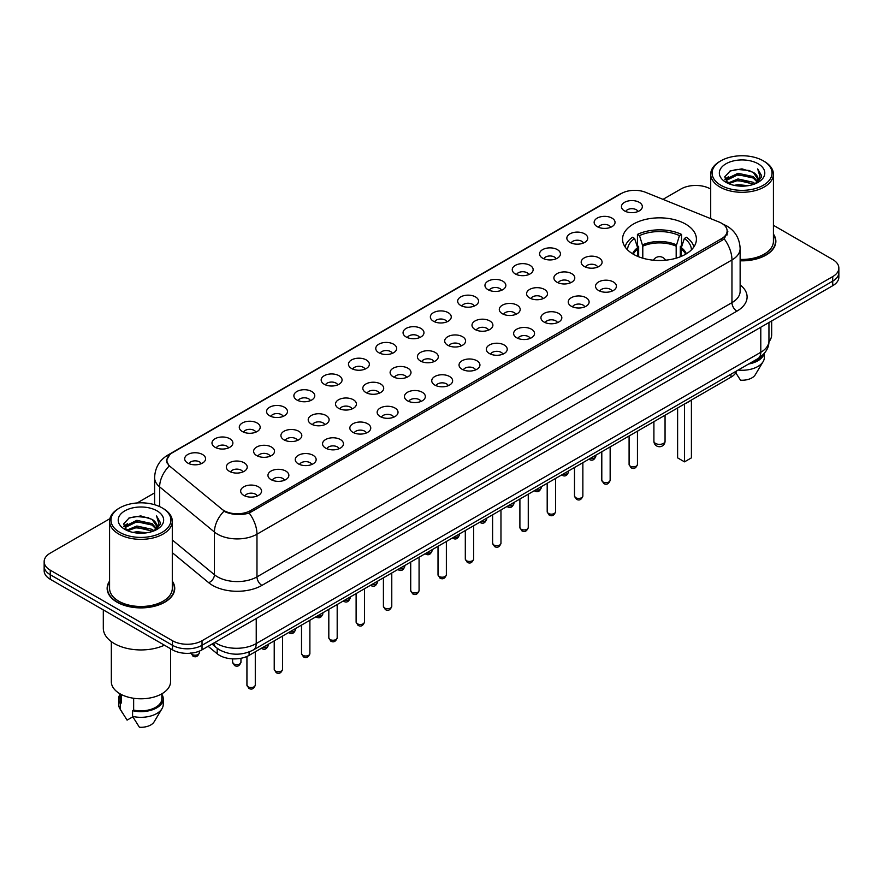 <?xml version="1.0" encoding="UTF-8"?>
<svg xmlns="http://www.w3.org/2000/svg" width="883" height="883" viewBox="0 0 883 883"><rect width="100%" height="100%" fill="white"/><g stroke="black" fill="none" stroke-linecap="round" stroke-linejoin="round"><path stroke-width="1.32" d="M685.594 224.083A36.931 21.324 0 0 0 645.352 219.47A36.931 21.324 0 0 0 622.548 239.161A36.931 21.324 0 0 0 633.365 254.238A36.931 21.324 0 0 0 673.619 258.862A36.931 21.324 0 0 0 696.411 239.161A36.931 21.324 0 0 0 685.594 224.083M597.206 226.644A10.453 6.038 180 0 1 595.131 224.944A10.453 6.038 180 0 1 598.586 217.439A10.453 6.038 180 0 1 611.985 218.112A10.453 6.038 180 0 1 614.06 224.944A10.453 6.038 180 0 1 597.206 226.644M610.716 227.273A6.269 3.62 0 0 0 609.027 225.507A6.269 3.62 0 0 0 602.846 224.591A6.269 3.62 0 0 0 598.475 227.273M569.91 242.406A10.453 6.038 180 0 1 567.835 240.706A10.453 6.038 180 0 1 571.29 233.2A10.453 6.038 180 0 1 584.689 233.874A10.453 6.038 180 0 1 586.765 240.706A10.453 6.038 180 0 1 569.91 242.406M583.409 243.035A6.269 3.62 0 0 0 581.731 241.269A6.269 3.62 0 0 0 575.55 240.353A6.269 3.62 0 0 0 571.18 243.035M542.604 258.167A10.453 6.038 180 0 1 540.528 256.456A10.453 6.038 180 0 1 543.994 248.962A10.453 6.038 180 0 1 557.394 249.635A10.453 6.038 180 0 1 559.469 256.456A10.453 6.038 180 0 1 542.604 258.167M556.113 258.796A6.269 3.62 0 0 0 554.436 257.03A6.269 3.62 0 0 0 548.255 256.114A6.269 3.62 0 0 0 543.884 258.796M515.308 273.929A10.453 6.038 180 0 1 513.233 272.218A10.453 6.038 180 0 1 516.698 264.723A10.453 6.038 180 0 1 530.098 265.397A10.453 6.038 180 0 1 532.162 272.218A10.453 6.038 180 0 1 515.308 273.929M528.818 274.558A6.269 3.62 0 0 0 527.14 272.792A6.269 3.62 0 0 0 520.959 271.876A6.269 3.62 0 0 0 516.588 274.558M488.012 289.69A10.453 6.038 180 0 1 485.937 287.979A10.453 6.038 180 0 1 489.403 280.485A10.453 6.038 180 0 1 502.791 281.158A10.453 6.038 180 0 1 504.866 287.979A10.453 6.038 180 0 1 488.012 289.69M501.522 290.319A6.269 3.62 0 0 0 499.844 288.553A6.269 3.62 0 0 0 493.663 287.637A6.269 3.62 0 0 0 489.281 290.319M460.716 305.452A10.453 6.038 180 0 1 458.641 303.741A10.453 6.038 180 0 1 462.107 296.246A10.453 6.038 180 0 1 475.495 296.909A10.453 6.038 180 0 1 477.571 303.741A10.453 6.038 180 0 1 460.716 305.452M474.226 306.07A6.269 3.62 0 0 0 472.537 304.315A6.269 3.62 0 0 0 466.367 303.388A6.269 3.62 0 0 0 461.986 306.07M433.421 321.213A10.453 6.038 180 0 1 431.346 319.503A10.453 6.038 180 0 1 434.811 311.997A10.453 6.038 180 0 1 448.2 312.67A10.453 6.038 180 0 1 450.275 319.503A10.453 6.038 180 0 1 433.421 321.213M446.93 321.831A6.269 3.62 0 0 0 445.242 320.065A6.269 3.62 0 0 0 439.072 319.149A6.269 3.62 0 0 0 434.69 321.831M406.125 336.964A10.453 6.038 180 0 1 404.05 335.264A10.453 6.038 180 0 1 407.505 327.759A10.453 6.038 180 0 1 420.904 328.432A10.453 6.038 180 0 1 422.979 335.264A10.453 6.038 180 0 1 406.125 336.964M419.635 337.593A6.269 3.62 0 0 0 417.946 335.827A6.269 3.62 0 0 0 411.765 334.911A6.269 3.62 0 0 0 407.394 337.593M378.829 352.725A10.453 6.038 180 0 1 376.754 351.026A10.453 6.038 180 0 1 380.209 343.52A10.453 6.038 180 0 1 393.608 344.193A10.453 6.038 180 0 1 395.683 351.026A10.453 6.038 180 0 1 378.829 352.725M392.339 353.355A6.269 3.62 0 0 0 390.65 351.589A6.269 3.62 0 0 0 384.469 350.672A6.269 3.62 0 0 0 380.098 353.355M351.522 368.487A10.453 6.038 180 0 1 349.458 366.776A10.453 6.038 180 0 1 352.913 359.282A10.453 6.038 180 0 1 366.313 359.955A10.453 6.038 180 0 1 368.388 366.776A10.453 6.038 180 0 1 351.522 368.487M365.032 369.116A6.269 3.62 0 0 0 363.354 367.35A6.269 3.62 0 0 0 357.174 366.434A6.269 3.62 0 0 0 352.803 369.116M324.227 384.248A10.453 6.038 180 0 1 322.152 382.538A10.453 6.038 180 0 1 325.617 375.043A10.453 6.038 180 0 1 339.017 375.716A10.453 6.038 180 0 1 341.092 382.538A10.453 6.038 180 0 1 324.227 384.248M337.736 384.878A6.269 3.62 0 0 0 336.059 383.112A6.269 3.62 0 0 0 329.878 382.196A6.269 3.62 0 0 0 325.507 384.878M296.931 400.01A10.453 6.038 180 0 1 294.856 398.299A10.453 6.038 180 0 1 298.322 390.805A10.453 6.038 180 0 1 311.71 391.478A10.453 6.038 180 0 1 313.785 398.299A10.453 6.038 180 0 1 296.931 400.01M310.441 400.628A6.269 3.62 0 0 0 308.763 398.873A6.269 3.62 0 0 0 302.582 397.957A6.269 3.62 0 0 0 298.211 400.628M269.635 415.772A10.453 6.038 180 0 1 267.56 414.061A10.453 6.038 180 0 1 271.026 406.555A10.453 6.038 180 0 1 284.414 407.229A10.453 6.038 180 0 1 286.489 414.061A10.453 6.038 180 0 1 269.635 415.772M283.145 416.39A6.269 3.62 0 0 0 281.456 414.635A6.269 3.62 0 0 0 275.286 413.708A6.269 3.62 0 0 0 270.904 416.39M242.339 431.522A10.453 6.038 180 0 1 240.264 429.822A10.453 6.038 180 0 1 243.73 422.317A10.453 6.038 180 0 1 257.119 422.99A10.453 6.038 180 0 1 259.194 429.822A10.453 6.038 180 0 1 242.339 431.522M255.849 432.151A6.269 3.62 0 0 0 254.161 430.385A6.269 3.62 0 0 0 247.991 429.469A6.269 3.62 0 0 0 243.609 432.151M215.044 447.284A10.453 6.038 180 0 1 212.969 445.584A10.453 6.038 180 0 1 216.434 438.078A10.453 6.038 180 0 1 229.823 438.752A10.453 6.038 180 0 1 231.898 445.584A10.453 6.038 180 0 1 215.044 447.284M228.554 447.913A6.269 3.62 0 0 0 226.865 446.147A6.269 3.62 0 0 0 220.684 445.231A6.269 3.62 0 0 0 216.313 447.913M187.748 463.045A10.453 6.038 180 0 1 185.673 461.345A10.453 6.038 180 0 1 189.128 453.84A10.453 6.038 180 0 1 202.527 454.513A10.453 6.038 180 0 1 204.602 461.345A10.453 6.038 180 0 1 187.748 463.045M201.258 463.674A6.269 3.62 0 0 0 199.569 461.908A6.269 3.62 0 0 0 193.388 460.992A6.269 3.62 0 0 0 189.017 463.674M624.502 210.894A10.453 6.038 180 0 1 622.427 209.183A10.453 6.038 180 0 1 625.892 201.677A10.453 6.038 180 0 1 639.281 202.35A10.453 6.038 180 0 1 641.356 209.183A10.453 6.038 180 0 1 624.502 210.894M638.012 211.512A6.269 3.62 0 0 0 636.323 209.757A6.269 3.62 0 0 0 630.142 208.829A6.269 3.62 0 0 0 625.771 211.512M584.248 266.445A10.453 6.038 180 0 1 582.173 264.745A10.453 6.038 180 0 1 585.628 257.24A10.453 6.038 180 0 1 599.027 257.913A10.453 6.038 180 0 1 601.102 264.745A10.453 6.038 180 0 1 584.248 266.445M597.758 267.074A6.269 3.62 0 0 0 596.069 265.308A6.269 3.62 0 0 0 589.888 264.392A6.269 3.62 0 0 0 585.517 267.074M556.941 282.207A10.453 6.038 180 0 1 554.877 280.496A10.453 6.038 180 0 1 558.332 273.002A10.453 6.038 180 0 1 571.731 273.675A10.453 6.038 180 0 1 573.807 280.496A10.453 6.038 180 0 1 556.941 282.207M570.451 282.836A6.269 3.62 0 0 0 568.773 281.07A6.269 3.62 0 0 0 562.592 280.154A6.269 3.62 0 0 0 558.222 282.836M529.645 297.968A10.453 6.038 180 0 1 527.57 296.258A10.453 6.038 180 0 1 531.036 288.763A10.453 6.038 180 0 1 544.436 289.436A10.453 6.038 180 0 1 546.511 296.258A10.453 6.038 180 0 1 529.645 297.968M543.155 298.597A6.269 3.62 0 0 0 541.478 296.831A6.269 3.62 0 0 0 535.297 295.915A6.269 3.62 0 0 0 530.926 298.597M502.35 313.73A10.453 6.038 180 0 1 500.275 312.019A10.453 6.038 180 0 1 503.74 304.525A10.453 6.038 180 0 1 517.129 305.187A10.453 6.038 180 0 1 519.204 312.019A10.453 6.038 180 0 1 502.35 313.73M515.86 314.348A6.269 3.62 0 0 0 514.182 312.593A6.269 3.62 0 0 0 508.001 311.666A6.269 3.62 0 0 0 503.63 314.348M475.054 329.491A10.453 6.038 180 0 1 472.979 327.781A10.453 6.038 180 0 1 476.445 320.275A10.453 6.038 180 0 1 489.833 320.948A10.453 6.038 180 0 1 491.908 327.781A10.453 6.038 180 0 1 475.054 329.491M488.564 330.11A6.269 3.62 0 0 0 486.875 328.344A6.269 3.62 0 0 0 480.705 327.427A6.269 3.62 0 0 0 476.323 330.11M447.758 345.242A10.453 6.038 180 0 1 445.683 343.542A10.453 6.038 180 0 1 449.149 336.037A10.453 6.038 180 0 1 462.537 336.71A10.453 6.038 180 0 1 464.613 343.542A10.453 6.038 180 0 1 447.758 345.242M461.268 345.871A6.269 3.62 0 0 0 459.579 344.105A6.269 3.62 0 0 0 453.409 343.189A6.269 3.62 0 0 0 449.028 345.871M420.463 361.004A10.453 6.038 180 0 1 418.387 359.304A10.453 6.038 180 0 1 421.853 351.798A10.453 6.038 180 0 1 435.242 352.472A10.453 6.038 180 0 1 437.317 359.304A10.453 6.038 180 0 1 420.463 361.004M433.972 361.633A6.269 3.62 0 0 0 432.284 359.867A6.269 3.62 0 0 0 426.103 358.951A6.269 3.62 0 0 0 421.732 361.633M393.167 376.765A10.453 6.038 180 0 1 391.092 375.054A10.453 6.038 180 0 1 394.546 367.56A10.453 6.038 180 0 1 407.946 368.233A10.453 6.038 180 0 1 410.021 375.054A10.453 6.038 180 0 1 393.167 376.765M406.677 377.394A6.269 3.62 0 0 0 404.988 375.628A6.269 3.62 0 0 0 398.807 374.712A6.269 3.62 0 0 0 394.436 377.394M365.871 392.527A10.453 6.038 180 0 1 363.796 390.816A10.453 6.038 180 0 1 367.251 383.321A10.453 6.038 180 0 1 380.65 383.995A10.453 6.038 180 0 1 382.725 390.816A10.453 6.038 180 0 1 365.871 392.527M379.37 393.156A6.269 3.62 0 0 0 377.692 391.39A6.269 3.62 0 0 0 371.511 390.474A6.269 3.62 0 0 0 367.14 393.156M338.564 408.288A10.453 6.038 180 0 1 336.489 406.577A10.453 6.038 180 0 1 339.955 399.083A10.453 6.038 180 0 1 353.355 399.756A10.453 6.038 180 0 1 355.43 406.577A10.453 6.038 180 0 1 338.564 408.288M352.074 408.917A6.269 3.62 0 0 0 350.396 407.151A6.269 3.62 0 0 0 344.215 406.235A6.269 3.62 0 0 0 339.845 408.917M311.269 424.05A10.453 6.038 180 0 1 309.193 422.339A10.453 6.038 180 0 1 312.659 414.833A10.453 6.038 180 0 1 326.059 415.507A10.453 6.038 180 0 1 328.123 422.339A10.453 6.038 180 0 1 311.269 424.05M324.778 424.668A6.269 3.62 0 0 0 323.101 422.913A6.269 3.62 0 0 0 316.92 421.986A6.269 3.62 0 0 0 312.549 424.668M283.973 439.811A10.453 6.038 180 0 1 281.898 438.1A10.453 6.038 180 0 1 285.364 430.595A10.453 6.038 180 0 1 298.752 431.268A10.453 6.038 180 0 1 300.827 438.1A10.453 6.038 180 0 1 283.973 439.811M297.483 440.429A6.269 3.62 0 0 0 295.805 438.663A6.269 3.62 0 0 0 289.624 437.747A6.269 3.62 0 0 0 285.242 440.429M256.677 455.562A10.453 6.038 180 0 1 254.602 453.862A10.453 6.038 180 0 1 258.068 446.356A10.453 6.038 180 0 1 271.456 447.03A10.453 6.038 180 0 1 273.531 453.862A10.453 6.038 180 0 1 256.677 455.562M270.187 456.191A6.269 3.62 0 0 0 268.498 454.425A6.269 3.62 0 0 0 262.328 453.509A6.269 3.62 0 0 0 257.946 456.191M229.381 471.323A10.453 6.038 180 0 1 227.306 469.624A10.453 6.038 180 0 1 230.772 462.118A10.453 6.038 180 0 1 244.161 462.791A10.453 6.038 180 0 1 246.236 469.624A10.453 6.038 180 0 1 229.381 471.323M242.891 471.952A6.269 3.62 0 0 0 241.202 470.186A6.269 3.62 0 0 0 235.033 469.27A6.269 3.62 0 0 0 230.651 471.952M598.586 290.485A10.453 6.038 180 0 1 596.511 288.774A10.453 6.038 180 0 1 599.965 281.28A10.453 6.038 180 0 1 613.365 281.953A10.453 6.038 180 0 1 615.44 288.774A10.453 6.038 180 0 1 598.586 290.485M612.096 291.114A6.269 3.62 0 0 0 610.407 289.348A6.269 3.62 0 0 0 604.226 288.432A6.269 3.62 0 0 0 599.855 291.114M571.29 306.246A10.453 6.038 180 0 1 569.215 304.536A10.453 6.038 180 0 1 572.67 297.041A10.453 6.038 180 0 1 586.069 297.714A10.453 6.038 180 0 1 588.144 304.536A10.453 6.038 180 0 1 571.29 306.246M584.789 306.876A6.269 3.62 0 0 0 583.111 305.11A6.269 3.62 0 0 0 576.93 304.194A6.269 3.62 0 0 0 572.559 306.876M543.983 322.008A10.453 6.038 180 0 1 541.908 320.297A10.453 6.038 180 0 1 545.374 312.803A10.453 6.038 180 0 1 558.773 313.476A10.453 6.038 180 0 1 560.848 320.297A10.453 6.038 180 0 1 543.983 322.008M557.493 322.626A6.269 3.62 0 0 0 555.815 320.871A6.269 3.62 0 0 0 549.634 319.944A6.269 3.62 0 0 0 545.264 322.626M516.687 337.77A10.453 6.038 180 0 1 514.612 336.059A10.453 6.038 180 0 1 518.078 328.553A10.453 6.038 180 0 1 531.478 329.227A10.453 6.038 180 0 1 533.542 336.059A10.453 6.038 180 0 1 516.687 337.77M530.197 338.388A6.269 3.62 0 0 0 528.52 336.622A6.269 3.62 0 0 0 522.339 335.706A6.269 3.62 0 0 0 517.968 338.388M489.392 353.52A10.453 6.038 180 0 1 487.317 351.82A10.453 6.038 180 0 1 490.782 344.315A10.453 6.038 180 0 1 504.171 344.988A10.453 6.038 180 0 1 506.246 351.82A10.453 6.038 180 0 1 489.392 353.52M502.902 354.149A6.269 3.62 0 0 0 501.224 352.383A6.269 3.62 0 0 0 495.043 351.467A6.269 3.62 0 0 0 490.661 354.149M462.096 369.282A10.453 6.038 180 0 1 460.021 367.582A10.453 6.038 180 0 1 463.487 360.076A10.453 6.038 180 0 1 476.875 360.75A10.453 6.038 180 0 1 478.95 367.582A10.453 6.038 180 0 1 462.096 369.282M475.606 369.911A6.269 3.62 0 0 0 473.917 368.145A6.269 3.62 0 0 0 467.747 367.229A6.269 3.62 0 0 0 463.365 369.911M434.8 385.043A10.453 6.038 180 0 1 432.725 383.332A10.453 6.038 180 0 1 436.191 375.838A10.453 6.038 180 0 1 449.579 376.511A10.453 6.038 180 0 1 451.654 383.332A10.453 6.038 180 0 1 434.8 385.043M448.31 385.672A6.269 3.62 0 0 0 446.621 383.906A6.269 3.62 0 0 0 440.44 382.99A6.269 3.62 0 0 0 436.07 385.672M407.505 400.805A10.453 6.038 180 0 1 405.429 399.094A10.453 6.038 180 0 1 408.884 391.599A10.453 6.038 180 0 1 422.284 392.273A10.453 6.038 180 0 1 424.359 399.094A10.453 6.038 180 0 1 407.505 400.805M421.014 401.434A6.269 3.62 0 0 0 419.326 399.668A6.269 3.62 0 0 0 413.145 398.752A6.269 3.62 0 0 0 408.774 401.434M380.209 416.566A10.453 6.038 180 0 1 378.134 414.855A10.453 6.038 180 0 1 381.588 407.361A10.453 6.038 180 0 1 394.988 408.034A10.453 6.038 180 0 1 397.063 414.855A10.453 6.038 180 0 1 380.209 416.566M393.719 417.195A6.269 3.62 0 0 0 392.03 415.429A6.269 3.62 0 0 0 385.849 414.513A6.269 3.62 0 0 0 381.478 417.195M352.902 432.328A10.453 6.038 180 0 1 350.838 430.617A10.453 6.038 180 0 1 354.293 423.112A10.453 6.038 180 0 1 367.692 423.785A10.453 6.038 180 0 1 369.767 430.617A10.453 6.038 180 0 1 352.902 432.328M366.412 432.946A6.269 3.62 0 0 0 364.734 431.191A6.269 3.62 0 0 0 358.553 430.264A6.269 3.62 0 0 0 354.182 432.946M325.606 448.089A10.453 6.038 180 0 1 323.531 446.379A10.453 6.038 180 0 1 326.997 438.873A10.453 6.038 180 0 1 340.397 439.546A10.453 6.038 180 0 1 342.472 446.379A10.453 6.038 180 0 1 325.606 448.089M339.116 448.707A6.269 3.62 0 0 0 337.438 446.941A6.269 3.62 0 0 0 331.257 446.025A6.269 3.62 0 0 0 326.887 448.707M298.311 463.84A10.453 6.038 180 0 1 296.235 462.14A10.453 6.038 180 0 1 299.701 454.635A10.453 6.038 180 0 1 313.09 455.308A10.453 6.038 180 0 1 315.165 462.14A10.453 6.038 180 0 1 298.311 463.84M311.82 464.469A6.269 3.62 0 0 0 310.143 462.703A6.269 3.62 0 0 0 303.962 461.787A6.269 3.62 0 0 0 299.591 464.469M271.015 479.601A10.453 6.038 180 0 1 268.94 477.902A10.453 6.038 180 0 1 272.406 470.396A10.453 6.038 180 0 1 285.794 471.069A10.453 6.038 180 0 1 287.869 477.902A10.453 6.038 180 0 1 271.015 479.601M284.525 480.231A6.269 3.62 0 0 0 282.836 478.465A6.269 3.62 0 0 0 276.666 477.548A6.269 3.62 0 0 0 272.284 480.231M243.719 495.363A10.453 6.038 180 0 1 241.644 493.652A10.453 6.038 180 0 1 245.11 486.158A10.453 6.038 180 0 1 258.498 486.831A10.453 6.038 180 0 1 260.573 493.652A10.453 6.038 180 0 1 243.719 495.363M257.229 495.992A6.269 3.62 0 0 0 255.54 494.226A6.269 3.62 0 0 0 249.37 493.31A6.269 3.62 0 0 0 244.988 495.992M719.104 222.041A18.819 10.861 180 0 1 721.621 223.267A18.819 10.861 180 0 1 727.128 230.949A18.819 10.861 180 0 1 721.621 238.631L250.562 510.584A18.819 10.861 180 0 1 221.854 509.138L170.309 466.632A18.819 10.861 180 0 1 166.909 460.407A18.819 10.861 180 0 1 172.417 452.725L621.4 193.509A18.819 10.861 180 0 1 645.495 192.284L719.104 222.041M736.731 370.882A20.905 12.064 180 0 1 730.969 377.173L249.094 655.374A20.905 12.064 180 0 1 217.196 653.762L208.145 646.312M109.58 581.113A33.797 19.514 0 0 0 107.141 588.387A33.797 19.514 0 0 0 117.042 602.184A33.797 19.514 0 0 0 153.863 606.411A33.797 19.514 0 0 0 174.735 588.387A33.797 19.514 0 0 0 172.295 581.113M727.868 231.743L724.181 238.818L722.36 240.154L249.194 513.056C241.324 515.308 233.587 515.032 225.993 512.206L223.962 511.224A24.393 16.313 129.5 0 0 214.437 532.041L159.646 486.875A27.87 16.093 180 0 1 154.602 477.637L154.602 504.723M109.889 518.696L50.276 553.111A20.905 12.064 0 0 0 44.15 561.643L44.15 570.749A20.905 12.064 0 0 0 50.276 579.281L172.472 649.833L172.472 645.285A20.905 12.064 0 0 0 202.03 645.285L832.724 281.158A20.905 12.064 0 0 0 838.85 272.626A20.905 12.064 0 0 1 832.724 281.158L202.03 645.285A20.905 12.064 0 0 1 172.472 645.285L50.276 574.734L172.472 645.285L172.472 640.727A20.905 12.064 0 0 0 202.03 640.727L832.724 276.6A20.905 12.064 0 0 0 838.85 268.068A20.905 12.064 0 0 0 832.724 259.536L773.42 225.297M44.15 566.202A20.905 12.064 0 0 0 50.276 574.734A20.905 12.064 0 0 1 44.15 566.202M159.646 506.599L159.646 486.875A24.393 16.313 129.5 0 1 169.106 466.114L166.423 460.396L169.867 454.535M740.131 260.805A33.797 19.514 0 0 0 775.859 241.324A33.797 19.514 0 0 0 773.42 234.05M710.705 189.083L710.528 188.984A20.905 12.064 0 0 0 680.97 188.984L662.99 199.359M154.602 492.88L137.152 502.957M44.15 561.643A20.905 12.064 0 0 0 50.276 570.186L172.472 640.727M172.472 649.833A20.905 12.064 0 0 0 202.03 649.833L832.724 285.706A20.905 12.064 0 0 0 838.85 277.174L838.85 268.068M720.881 185.287A29.967 17.296 0 0 0 763.254 185.287A29.967 17.296 0 0 0 763.254 160.816L764.236 161.39A31.358 18.101 0 0 1 773.42 174.194A31.358 18.101 0 0 1 754.06 190.916A31.358 18.101 0 0 1 719.888 186.997A31.358 18.101 0 0 1 710.705 174.194A31.358 18.101 0 0 1 719.888 161.39L720.881 160.816A29.967 17.296 0 0 0 720.881 185.287M740.131 259.403A31.358 18.101 0 0 0 773.42 241.324L773.42 174.194M740.131 260.606A33.444 19.316 0 0 0 775.517 241.324A33.444 19.316 0 0 0 773.42 234.613M768.927 341.831A29.614 17.097 0 0 0 771.676 334.635L771.676 320.948M734.148 185.353L737.989 184.657L748.232 185.684M738.641 186.026L743.663 186.136M727.735 183.178L737.989 178.962L753.199 182.273L755.131 183.785M728.707 183.664L737.989 180.386L753.972 184.227M726.455 181.997L726.852 178.763L737.989 173.278L753.199 176.578L757.272 181.114M726.367 181.6L726.852 180.187L737.989 174.702L753.199 178.002L756.908 181.788M755.219 183.752A15.751 9.095 0 0 0 757.813 178.741A15.751 9.095 0 0 0 753.199 172.317L757.802 179.083M758.133 163.774A22.715 13.113 0 0 0 726.003 163.774A22.715 13.113 0 0 0 726.003 182.328A22.715 13.113 0 0 0 758.133 182.328A22.715 13.113 0 0 0 758.133 163.774M753.199 172.317L741.974 168.863L730.351 170.861L724.733 176.832L727.923 183.322M756.753 183.057L761.433 177.075L761.587 175.662L757.68 168.896L759.965 176.468L755.462 183.653M751.069 362.593A20.905 12.064 0 0 0 761.51 356.147M764.236 161.39L763.254 160.816A29.967 17.296 0 0 0 720.881 160.816M735.782 372.847L740.528 380.187A13.94 8.046 0 0 0 755.241 374.811L763.144 361.6A22.296 12.87 0 0 0 764.358 357.394L764.358 353.288M738.133 370.065A22.296 12.87 0 0 0 763.144 361.6M748.629 364.006A22.296 12.87 0 0 0 764.137 353.553M757.68 168.896L761.587 175.938M729.711 171.181L737.007 169.393L749.855 170.562M725.02 179.746L727.261 178.079M732.305 175.982L737.007 175.088L749.38 176.114M732.305 181.666L737.007 180.772L749.38 181.799M724.844 179.205L728.585 176.655M727.449 182.947L728.585 182.351M119.746 532.35A29.967 17.296 0 0 0 162.119 532.35A29.967 17.296 0 0 0 162.119 507.88L163.112 508.453A31.358 18.101 0 0 1 172.295 521.246A31.358 18.101 0 0 1 152.936 537.979A31.358 18.101 0 0 1 118.763 534.049A31.358 18.101 0 0 1 109.58 521.246A31.358 18.101 0 0 1 118.763 508.453L119.746 507.88A29.967 17.296 0 0 0 119.746 532.35M109.58 521.246L109.58 588.387A31.358 18.101 0 0 0 118.763 601.191A31.358 18.101 0 0 0 152.936 605.109A31.358 18.101 0 0 0 172.295 588.387L172.295 521.246M109.58 581.665A33.444 19.316 0 0 0 107.483 588.387A33.444 19.316 0 0 0 117.284 602.04A33.444 19.316 0 0 0 153.73 606.224A33.444 19.316 0 0 0 174.381 588.387A33.444 19.316 0 0 0 172.295 581.665M103.311 609.899L103.311 628.21A37.627 21.722 0 0 0 114.326 643.575A37.627 21.722 0 0 0 164.426 645.186M111.324 641.621L111.324 681.698A29.614 17.097 0 0 0 119.989 693.784A29.614 17.097 0 0 0 152.273 697.493A29.614 17.097 0 0 0 170.551 681.698L170.551 648.729M133.013 532.405L136.854 531.721L147.097 532.736M137.516 533.078L142.527 533.2M126.6 530.23L136.854 526.025L152.075 529.325L153.995 530.849M127.582 530.727L136.854 527.449L152.836 531.29M125.331 529.06L125.717 525.815L136.854 520.341L152.075 523.641L156.148 528.177M125.243 528.652L125.717 527.239L136.854 521.754L152.075 525.065L155.783 528.851M154.083 530.815A15.751 9.095 0 0 0 156.688 525.804A15.751 9.095 0 0 0 152.075 519.37L156.677 526.147M156.997 510.838A22.715 13.113 0 0 0 124.867 510.838A22.715 13.113 0 0 0 124.867 529.392A22.715 13.113 0 0 0 156.997 529.392A22.715 13.113 0 0 0 156.997 510.838M152.075 519.37L140.85 515.926L129.216 517.924L123.609 523.884L126.788 530.385M155.618 530.12L160.309 524.127L160.452 522.725L156.556 515.959L158.83 523.531L154.337 530.705M120.033 693.806L120.033 698.762A20.905 12.064 0 0 0 121.335 702.967L121.335 694.513M120.033 694.281A22.296 12.87 0 0 0 118.642 698.762L118.642 704.457A22.296 12.87 0 0 0 119.856 708.652A22.296 12.87 0 0 0 120.265 709.281L127.086 720.131L132.825 716.819M120.265 709.281L120.265 703.585L121.335 702.967M118.642 698.762A22.296 12.87 0 0 0 120.265 703.585M133.653 698.265L133.653 710.075A20.905 12.064 0 0 0 161.843 698.762L161.843 693.806M163.112 508.453L162.119 507.88A29.967 17.296 0 0 0 119.746 507.88M133.653 710.075L132.582 710.705L132.582 716.389L139.404 727.25A13.94 8.046 0 0 0 154.106 721.875L162.008 708.652A22.296 12.87 0 0 0 163.234 704.457L163.234 698.762A22.296 12.87 0 0 0 161.843 694.281M132.582 716.389A22.296 12.87 0 0 0 162.008 708.652M132.582 710.705A22.296 12.87 0 0 0 163.234 698.762M156.556 515.959L160.452 523.001M128.587 518.233L135.883 516.456L148.73 517.626M123.896 526.798L126.126 525.142M131.181 523.045L135.883 522.14L148.256 523.178M131.181 528.729L135.883 527.835L148.256 528.862M123.708 526.257L127.45 523.718M126.324 530.01L127.45 529.403M637.857 256.456L637.625 247.681L634.59 238.443A31.909 18.422 0 0 0 627.57 249.9M638.674 256.776L638.674 246.5L637.438 245.783L637.438 234.403A34.845 20.11 0 0 1 681.533 234.403L679.457 235.606A31.909 18.422 0 0 0 639.513 235.606L642.791 246.18L642.791 258.189M676.179 258.189L676.179 246.18L679.457 235.606M684.744 403.862A40.761 23.532 0 0 0 691.477 399.977M681.533 234.403L681.533 245.783L680.296 246.5L680.296 256.776M634.59 238.443L632.504 237.251A34.845 20.11 0 0 0 625.054 246.887M639.513 235.606L637.438 234.403M693.906 246.887A34.845 20.11 0 0 0 686.455 237.251L684.38 238.443L681.334 247.681L681.102 256.456M691.4 249.9A31.909 18.422 0 0 0 684.38 238.443M677.614 407.979L677.614 457.869L684.513 461.853L691.411 457.869L691.411 400.021M684.513 461.853L684.513 403.995M637.449 431.224L641.356 428.917M250.562 510.584L250.562 512.504M721.621 238.631L721.621 240.584M730.969 374.204L730.969 377.173M217.196 648.31L217.196 653.762M249.094 651.963L249.094 655.374M740.131 284.878A34.845 20.11 180 0 1 736.897 311.169L261.898 585.396A6.965 4.018 60 0 1 256.975 576.864L731.963 302.637A27.87 16.093 0 0 0 740.131 291.258L740.131 248.587A27.87 16.093 180 0 1 731.963 259.966A24.393 14.084 -120 0 0 724.181 238.818M261.898 585.396A34.845 20.11 180 0 1 212.626 585.396A34.845 20.11 180 0 1 208.719 582.714L172.295 552.681M217.549 576.864A27.87 16.093 0 0 0 256.975 576.864L256.975 534.193A27.87 16.093 180 0 1 217.549 534.193A27.87 16.093 180 0 1 214.437 532.041L214.437 574.723A27.87 16.093 0 0 0 217.549 576.864M740.131 248.587C739.656 238.565 735.252 231.048 726.908 226.037L723.398 224.326A24.393 11.424 112 0 0 723.067 224.205M249.194 513.056A24.393 14.084 60 0 1 256.975 534.193L731.963 259.966L731.963 302.637A6.965 4.018 60 0 0 736.897 311.169M170.342 454.149A24.393 14.084 -120 0 0 167.814 455.098C159.481 460.098 155.077 467.615 154.602 477.637M167.814 455.098L619.347 194.403A24.393 14.084 60 0 1 621.202 193.62M202.03 640.727L202.03 649.833M832.724 276.6L832.724 285.706M50.276 570.186L50.276 579.281M172.295 539.977L214.437 574.723A6.965 4.658 -50.5 0 1 208.719 582.714M214.944 642.383A27.87 16.093 0 0 0 216.821 643.575A27.87 16.093 0 0 0 256.236 643.575L760.793 352.273A27.87 16.093 0 0 0 768.95 340.893C769.159 347.814 765.473 353.73 757.901 358.653L253.344 649.954A13.94 8.046 60 0 0 256.236 643.575L256.236 618.541M760.793 327.24L760.793 352.273A13.94 8.046 60 0 1 757.901 358.653M213.818 643.034A13.94 9.327 129.5 0 0 216.247 647.57L212.008 644.071M637.449 464.469C636.069 468.233 633.939 469.337 631.036 467.769L629.093 464.469A4.183 2.417 0 0 0 630.319 466.18A4.183 2.417 0 0 0 634.866 466.699A4.183 2.417 0 0 0 637.449 464.469L637.449 431.169M610.153 480.231C608.773 483.994 606.643 485.098 603.74 483.531L601.798 480.231A4.183 2.417 0 0 0 603.012 481.941A4.183 2.417 0 0 0 607.57 482.46A4.183 2.417 0 0 0 610.153 480.231L610.153 446.919M582.857 495.992C581.478 499.756 579.336 500.849 576.444 499.292L574.491 495.992A4.183 2.417 0 0 0 575.716 497.703A4.183 2.417 0 0 0 580.274 498.222A4.183 2.417 0 0 0 582.857 495.992L582.857 462.681M555.562 511.754C554.182 515.517 552.041 516.61 549.149 515.054L547.195 511.754A4.183 2.417 0 0 0 548.42 513.465A4.183 2.417 0 0 0 552.979 513.983A4.183 2.417 0 0 0 555.562 511.754L555.562 478.443M528.266 527.515C526.886 531.268 524.745 532.372 521.842 530.815L519.899 527.515A4.183 2.417 0 0 0 521.125 529.215A4.183 2.417 0 0 0 525.683 529.745A4.183 2.417 0 0 0 528.266 527.515L528.266 494.204M500.97 543.277C499.59 547.03 497.449 548.133 494.546 546.577L492.604 543.277A4.183 2.417 0 0 0 493.829 544.977A4.183 2.417 0 0 0 498.387 545.506A4.183 2.417 0 0 0 500.97 543.277L500.97 509.966M473.663 559.027C472.295 562.791 470.153 563.895 467.25 562.339L465.308 559.027A4.183 2.417 0 0 0 466.533 560.738A4.183 2.417 0 0 0 471.092 561.257A4.183 2.417 0 0 0 473.663 559.027L473.663 525.727M446.368 574.789C444.999 578.553 442.858 579.656 439.955 578.089L438.012 574.789A4.183 2.417 0 0 0 439.237 576.5A4.183 2.417 0 0 0 443.785 577.018A4.183 2.417 0 0 0 446.368 574.789L446.368 541.489M419.072 590.55C417.692 594.314 415.562 595.418 412.659 593.851L410.716 590.55A4.183 2.417 0 0 0 411.942 592.261A4.183 2.417 0 0 0 416.489 592.78A4.183 2.417 0 0 0 419.072 590.55L419.072 557.239M391.776 606.312C390.396 610.076 388.266 611.168 385.363 609.612L383.41 606.312A4.183 2.417 0 0 0 384.635 608.023A4.183 2.417 0 0 0 389.193 608.542A4.183 2.417 0 0 0 391.776 606.312L391.776 573.001M364.48 622.074C363.101 625.837 360.959 626.93 358.068 625.374L356.114 622.074A4.183 2.417 0 0 0 357.339 623.773A4.183 2.417 0 0 0 361.898 624.303A4.183 2.417 0 0 0 364.48 622.074L364.48 588.762M337.185 637.835C335.805 641.588 333.664 642.692 330.761 641.135L328.818 637.835A4.183 2.417 0 0 0 330.043 639.535A4.183 2.417 0 0 0 334.602 640.065A4.183 2.417 0 0 0 337.185 637.835L337.185 604.524M309.889 653.597C308.509 657.349 306.368 658.453 303.465 656.897L301.522 653.597A4.183 2.417 0 0 0 302.748 655.296A4.183 2.417 0 0 0 307.306 655.826A4.183 2.417 0 0 0 309.889 653.597L309.889 620.285M282.582 669.347C281.213 673.111 279.072 674.215 276.169 672.658L274.227 669.347A4.183 2.417 0 0 0 275.452 671.058A4.183 2.417 0 0 0 280.01 671.577A4.183 2.417 0 0 0 282.582 669.347L282.582 636.047M255.286 685.109C253.918 688.872 251.776 689.976 248.874 688.409L246.931 685.109A4.183 2.417 0 0 0 248.156 686.819A4.183 2.417 0 0 0 252.715 687.338A4.183 2.417 0 0 0 255.286 685.109L255.286 651.797M590.175 458.454A4.183 2.417 0 0 0 595.815 456.191C594.436 459.955 592.305 461.058 589.403 459.491L588.928 459.182M562.879 474.215A4.183 2.417 0 0 0 568.52 471.952C567.14 475.716 564.999 476.82 562.107 475.253L561.632 474.944M535.584 489.977A4.183 2.417 0 0 0 541.224 487.714C539.844 491.478 537.703 492.571 534.8 491.014L534.336 490.694M508.288 505.738A4.183 2.417 0 0 0 513.928 503.476C512.548 507.239 510.407 508.332 507.504 506.776L507.041 506.456M480.992 521.5A4.183 2.417 0 0 0 486.621 519.237C485.253 522.99 483.111 524.094 480.209 522.537L479.745 522.217M453.696 537.261A4.183 2.417 0 0 0 459.326 534.999C457.957 538.751 455.816 539.855 452.913 538.299L452.438 537.979M426.39 553.012A4.183 2.417 0 0 0 432.03 550.749C430.65 554.513 428.52 555.617 425.617 554.06L425.142 553.74M399.094 568.773A4.183 2.417 0 0 0 404.734 566.511C403.354 570.275 401.224 571.378 398.321 569.811L397.847 569.502M371.798 584.535A4.183 2.417 0 0 0 377.438 582.272C376.059 586.036 373.917 587.14 371.026 585.572L370.551 585.252M344.502 600.297A4.183 2.417 0 0 0 350.143 598.034C348.763 601.798 346.622 602.89 343.73 601.334L343.255 601.014M317.207 616.058A4.183 2.417 0 0 0 322.847 613.795C321.467 617.548 319.326 618.652 316.423 617.096L315.959 616.775M289.911 631.82A4.183 2.417 0 0 0 295.551 629.557C294.171 633.31 292.03 634.413 289.127 632.857L288.664 632.537M262.615 647.581A4.183 2.417 0 0 0 268.244 645.318C266.876 649.071 264.734 650.175 261.832 648.619L261.357 648.299M233.818 663.917A4.183 2.417 0 0 0 238.366 664.446A4.183 2.417 0 0 0 240.949 662.206C239.58 665.97 237.439 667.073 234.536 665.517L232.593 662.206A4.183 2.417 0 0 0 233.818 663.917M191.004 653.177A4.183 2.417 0 0 0 192.174 654.502A4.183 2.417 0 0 0 196.732 655.02A4.183 2.417 0 0 0 199.315 652.791C197.935 656.555 195.805 657.658 192.902 656.102L190.96 652.791M637.857 249.017A27.318 15.773 0 0 0 633.288 254.194M676.179 246.18A27.318 15.773 0 0 0 642.791 246.18M637.625 247.681A27.638 15.96 0 0 0 632.581 253.774M676.411 244.845A27.638 15.96 0 0 0 642.559 244.845M686.378 253.774A27.638 15.96 0 0 0 681.334 247.681M685.683 254.194A27.318 15.773 0 0 0 681.102 249.017M655.539 443.421A5.574 3.223 180 0 1 653.906 441.147A5.574 5.574 0 0 0 662.272 445.97A5.574 5.574 0 0 0 665.054 441.147A5.574 3.223 180 0 1 663.42 443.421A5.574 3.223 180 0 1 655.539 443.421M166.909 460.407L166.909 462.835M727.128 230.949L727.128 234.944M619.347 194.403L623.817 192.328M253.344 649.954C242.13 655.594 230.916 655.594 219.701 649.954L216.247 647.57M768.95 340.893L768.95 322.527M775.517 244.127L775.517 241.324M726.312 181.832L726.312 180.883M710.705 218.653L710.705 174.194M174.381 591.18L174.381 588.387M125.187 528.895L125.187 527.946M122.119 712.438L119.856 708.652M107.483 591.18L107.483 588.387M629.093 464.469L629.093 435.992M601.798 480.231L601.798 451.754M574.491 495.992L574.491 467.515M547.195 511.754L547.195 483.266M519.899 527.515L519.899 499.027M492.604 543.277L492.604 514.789M465.308 559.027L465.308 530.551M438.012 574.789L438.012 546.312M410.716 590.55L410.716 562.074M383.41 606.312L383.41 577.835M356.114 622.074L356.114 593.586M328.818 637.835L328.818 609.347M301.522 653.597L301.522 625.109M274.227 669.347L274.227 640.87M246.931 685.109L246.931 656.466M595.815 456.191L595.815 455.198M568.52 471.952L568.52 470.959M541.224 487.714L541.224 486.721M513.928 503.476L513.928 502.482M486.621 519.237L486.621 518.244M459.326 534.999L459.326 534.005M432.03 550.749L432.03 549.767M404.734 566.511L404.734 565.517M377.438 582.272L377.438 581.279M350.143 598.034L350.143 597.04M322.847 613.795L322.847 612.802M295.551 629.557L295.551 628.564M268.244 645.318L268.244 644.325M240.949 662.206L240.949 658.288M232.593 662.206L232.593 658.873M199.315 652.791L199.315 651.157M665.054 415.231L665.054 441.147M665.55 260.198A6.965 6.965 0 0 0 653.42 260.198M653.906 421.666L653.906 441.147"/></g></svg>
